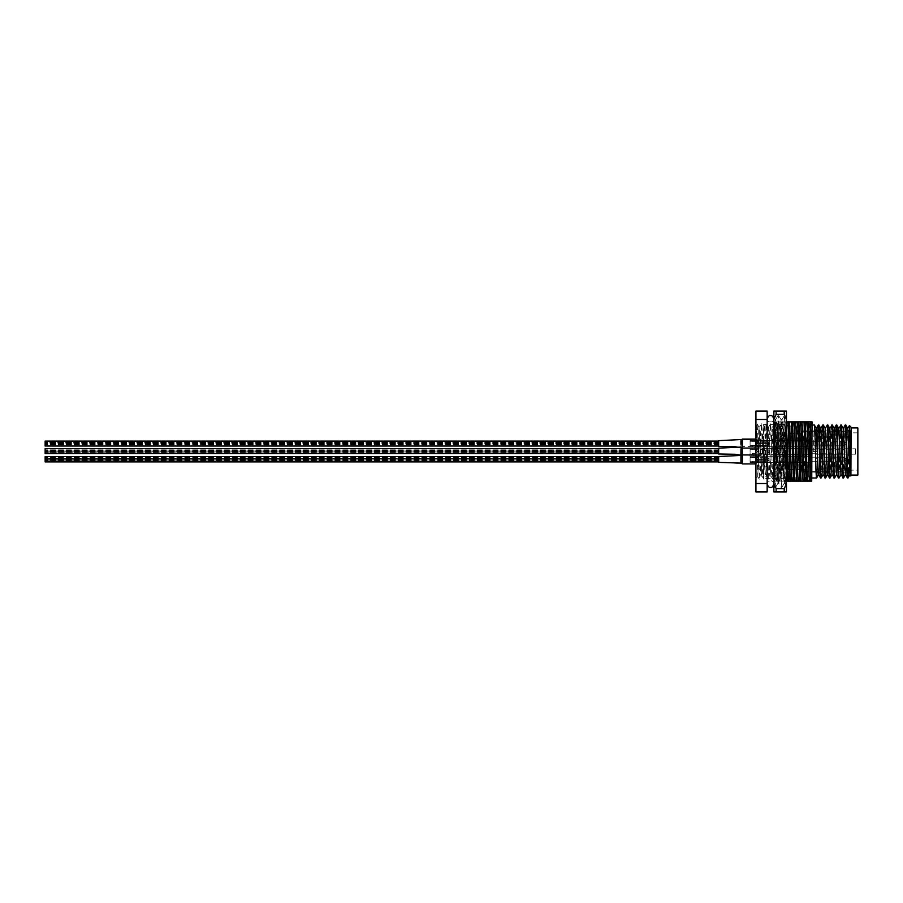 <?xml version="1.0" encoding="UTF-8"?>
<svg xmlns="http://www.w3.org/2000/svg" width="903" height="903" viewBox="0 0 903 903"><rect width="100%" height="100%" fill="white"/><g stroke="black" fill="none" stroke-linecap="round" stroke-linejoin="round"><path stroke-width="0.68" stroke-dasharray="4.51 3.39" d="M801.729 470.802L800.374 469.458L789.606 469.458L789.606 433.542L800.374 433.542L800.374 469.458L800.374 433.542L801.729 432.198L801.729 470.802L801.729 432.198M755.924 436.33L755.924 424.557M758.17 467.844L757.764 476.57L756.342 425.008L757.075 423.846L757.606 431.927L759.299 479.188L761.568 423.846L763.78 479.188L766.06 423.846L768.272 479.188L770.519 423.812L772.787 479.154L775.011 423.812L777.28 479.154L779.503 423.812L781.772 479.154L783.985 423.812L786.265 479.154L788.477 423.812L789.606 451.5L789.606 435.156L789.606 476.197L787.958 476.197C787.213 477.721 786.468 425.279 785.712 426.803C784.967 425.279 784.222 477.721 783.465 476.197C782.72 477.721 781.975 425.279 781.23 426.803C780.474 425.279 779.729 477.721 778.984 476.197C778.228 477.721 777.483 425.279 776.738 426.803C775.982 425.279 775.237 477.721 774.492 476.197C773.747 477.721 772.991 425.279 772.246 426.803C771.501 425.279 770.744 477.721 769.999 476.197C769.254 477.721 768.498 425.279 767.753 426.803C767.008 425.279 766.263 477.721 765.507 476.197C764.762 477.721 764.017 425.279 763.261 426.803C762.516 425.279 761.771 477.721 761.015 476.197C760.27 477.721 759.525 425.279 758.78 426.803L758.17 467.844C758.723 453.159 759.265 425.753 759.807 426.803L758.78 426.803L757.075 423.846M759.265 479.154L757.764 476.57L755.924 478.443M849.712 430.844L850.22 472.156L850.22 430.844L851.111 429.952L851.111 473.048L851.111 429.952M849.667 472.156L851.111 473.048M761.511 423.846L759.807 426.803C760.563 425.279 761.308 477.721 762.053 476.197C762.809 477.721 763.554 425.279 764.299 426.803C765.055 425.279 765.8 477.721 766.545 476.197C767.29 477.721 768.047 425.279 768.792 426.803C769.537 425.279 770.293 477.721 771.038 476.197C771.783 477.721 772.539 425.279 773.284 426.803C774.029 425.279 774.774 477.721 775.53 476.197C776.275 477.721 777.02 425.279 777.776 426.803C778.521 425.279 779.266 477.721 780.023 476.197C780.768 477.721 781.513 425.279 782.258 426.803C783.014 425.279 783.759 477.721 784.504 476.197L783.465 476.197L781.772 479.154M786.208 479.154L784.504 476.197C785.26 477.721 786.005 425.279 786.75 426.803L785.712 426.803L784.018 423.846M788.454 423.846L786.716 426.837L787.879 451.5L789.606 451.5L787.879 451.5M781.716 479.154L779.989 476.163L778.984 476.197L777.28 479.154M783.962 423.846L782.224 426.837L781.253 426.837L779.526 423.846M777.223 479.154L775.496 476.163L774.492 476.197L772.787 479.154M779.47 423.846L777.743 426.837L776.738 426.803L775.034 423.846M772.731 479.154L771.004 476.163L769.999 476.197L768.306 479.154M774.977 423.846L773.25 426.837L772.246 426.803L770.552 423.846M768.239 479.154L766.512 476.163L765.507 476.197L763.814 479.154M770.485 423.846L768.758 426.837L767.753 426.803L766.06 423.846M763.757 479.154L762.019 476.163L761.015 476.197L759.321 479.154M766.004 423.846L764.265 426.837L763.261 426.803L761.568 423.846M789.606 476.197L789.606 451.5M789.606 433.542L789.606 469.458M847.522 472.156L827.216 472.156M825.071 472.156L818.231 472.156M816.086 472.156L801.729 472.156L801.729 430.844L801.729 472.156M848.075 430.844L841.235 430.844M837.273 430.844L823.276 430.844M814.822 430.844L801.729 430.844M774.334 425.787L774.334 481.13L776.58 481.13L777.675 421.87L774.718 421.87L774.334 425.787L774.334 451.5L776.58 451.5L774.334 451.5L774.334 481.13L774.334 421.87L767.155 421.87L767.155 481.13L767.155 421.87M776.027 481.13L774.481 421.87L778.679 421.87L780.847 481.13L767.155 481.13M851.111 475.746L851.111 471.479L850.84 476.016M812.057 477.992L812.057 425.008L812.057 477.992M848.493 472.156L848.865 442.075L847.973 472.156M847.748 476.265L847.488 477.992M843.515 477.992C844.26 479.628 845.016 423.372 845.761 425.008M845.242 425.008C844.497 423.372 843.741 479.628 842.996 477.992M839.056 477.969L840.783 430.844M841.009 426.735L841.269 425.008M840.749 425.008C840.004 423.372 839.259 479.628 838.503 477.992M834.564 477.969L836.291 430.844M836.517 426.735L836.776 425.008M835.772 430.844L834.022 477.992M830.049 477.992C830.794 479.628 831.539 423.372 832.295 425.008M831.776 425.008C831.02 423.372 830.275 479.628 829.53 477.992M826.042 472.156L827.803 425.008M827.25 425.031L825.523 472.156M825.297 476.265L825.037 477.992M821.064 477.992C821.809 479.628 822.565 423.372 823.31 425.008M822.306 430.844L820.545 477.992M785.204 421.87L783.036 481.13L781.851 481.13L784.007 421.87L787.382 421.87C786.434 425.877 785.52 477.123 784.572 481.13L788.184 481.13L790.351 421.87L791.547 421.87L789.38 481.13L788.184 481.13M797.88 421.87L795.712 481.13L794.516 481.13L796.683 421.87L800.058 421.87C799.099 425.877 798.196 477.123 797.247 481.13L800.859 481.13L803.015 421.87L804.212 421.87L802.045 481.13L800.859 481.13M809.81 440.359L808.388 481.13L807.192 481.13L809.359 421.87L809.81 440.359L811.616 421.87L809.81 421.87M787.179 481.13L782.043 481.13L779.876 421.87L785.012 421.87L786.457 463.295M786.457 426.679L786.457 421.87M774.334 481.13L774.481 421.87M780.847 481.13L782.043 481.13M779.876 421.87L778.679 421.87M786.208 421.87L785.012 421.87M802.045 481.13L807.192 481.13M809.359 421.87L804.212 421.87M803.015 421.87L800.058 421.87M789.38 481.13L794.516 481.13M796.683 421.87L791.547 421.87M790.351 421.87L787.382 421.87M784.007 421.87L778.871 421.87L776.704 481.13L781.851 481.13M795.712 481.13L797.247 481.13M783.036 481.13L784.572 481.13M811.616 421.87L812.057 481.13L808.388 481.13M767.155 483.534L767.155 491.909L755.924 491.909L755.924 459.875L767.155 459.875L767.155 483.534L755.924 483.534M767.155 443.125L755.924 443.125L755.924 411.091L767.155 411.091L767.155 459.875M755.924 443.125L755.924 459.875M755.924 419.466L767.155 419.466M817.057 472.156L818.332 430.844M818.558 426.735L818.818 425.008M817.813 430.844L817.181 451.5L813.208 451.5L814.337 425.008M851.111 427.254L851.111 471.479M851.111 431.51L848.865 460.914M848.865 442.075L849.418 425.561M777.675 421.87L778.871 421.87M788.511 423.846L789.606 425.731L789.606 435.156C789.053 449.841 788.511 477.247 787.958 476.197L786.265 479.154M813.208 451.5L817.181 451.5M851.111 451.5L850.31 472.258M847.782 428.474L845.468 474.526M843.221 428.474L840.975 474.526M838.435 430.844L836.483 474.526M833.943 430.844L832.002 474.526M829.823 428.474L827.87 472.156M825.331 428.474L823.017 474.526M820.804 428.417L818.897 472.156M815.985 430.844L815.195 451.5M755.924 466.67L758.17 435.156M755.924 451.5L757.019 423.846M786.005 424.557L786.005 478.443L786.005 424.557L763.554 424.557L763.554 478.443L763.554 424.557M786.005 478.443L763.554 478.443M810.702 454.638L810.702 448.362L810.702 454.638L763.554 454.638L763.554 448.362L763.554 454.638M810.702 448.362L763.554 448.362M810.702 462.584L763.554 462.584L763.554 456.297L763.554 462.584L763.554 456.297L763.554 462.584L810.702 462.584L810.702 456.297L763.554 456.297L810.702 456.297L810.702 462.584M810.702 446.703L763.554 446.703L763.554 440.416L763.554 446.703L763.554 440.416L763.554 446.703L810.702 446.703L810.702 440.416L763.554 440.416L810.702 440.416L810.702 446.703M851.111 475.068L851.111 427.932L851.111 475.068M851.111 431.295L851.111 471.705L851.111 431.295L839.124 431.295M832.792 431.295L823.299 431.295M814.833 431.295L801.729 431.295L801.729 471.705L801.729 431.295M851.111 471.705L829.022 471.705M825.049 471.705L818.197 471.705M816.075 471.705L801.729 471.705M857.85 470.136L857.85 432.864L857.85 470.136L815.195 470.136L817.441 469.932L817.441 433.068L817.441 448.802L817.441 433.068L815.195 432.864L817.441 433.068L817.441 448.802L815.195 448.802L817.441 448.802L817.441 458.679L815.195 458.679L815.195 454.198L817.441 454.198L815.195 454.198L815.195 448.802L855.604 448.802L815.195 448.802L815.195 433.068L815.195 454.198L855.604 454.198L855.604 448.802L855.604 454.198L815.195 454.198L815.195 458.679L817.441 458.679L817.441 469.932L815.195 470.136M857.85 432.864L815.195 432.864M810.702 441.319L817.441 441.319L817.441 445.811L817.441 441.319L817.441 445.811L817.441 441.319L810.702 441.319L810.702 445.811L817.441 445.811L810.702 445.811L810.702 441.319L810.702 445.811L810.702 441.319L810.702 445.811L810.702 441.319L810.702 445.811L810.702 441.319L842.138 441.319L842.138 445.811L842.138 441.319L842.138 445.811L810.702 445.811L842.138 445.811L842.138 441.319L810.702 441.319M810.702 457.189L817.441 457.189L817.441 461.681L817.441 457.189L817.441 461.681L817.441 457.189L810.702 457.189L810.702 461.681L817.441 461.681L810.702 461.681L810.702 457.189L810.702 461.681L810.702 457.189L810.702 461.681L810.702 457.189L810.702 461.681L810.702 457.189L842.138 457.189L842.138 461.681L842.138 457.189L842.138 461.681L810.702 461.681L842.138 461.681L842.138 457.189L810.702 457.189M815.195 453.746L810.702 453.746L810.702 449.254L810.702 453.746L842.138 453.746L842.138 449.254L845.84 450.428L845.84 451.5L845.84 450.428A1.117 1.117 0 0 1 845.84 452.572L845.84 451.5L845.84 452.572L842.138 453.746L842.138 449.254L810.702 449.254L810.702 453.746L810.702 449.254L815.195 449.254L815.195 453.746L815.195 449.254M801.729 433.542L801.729 469.458L801.729 433.542L786.005 433.542L786.005 469.458L786.005 433.542M801.729 469.458L786.005 469.458M857.85 427.932L857.85 475.068M815.195 469.932L815.195 458.679L815.195 469.932M778.589 482.936L778.623 478.714C777.788 494.483 776.952 465.869 776.128 439.964L776.128 427.537C777.144 450.078 778.126 498.93 779.12 478.714L778.533 482.879L781.456 487.936L778.284 415.064L775.225 487.936L773.882 461.93L773.882 417.829L774.006 480.554C774.661 461.151 775.327 401 776.016 424.184L776.128 427.537M778.623 478.714C779.673 460.124 780.734 402.32 781.784 424.286C782.596 436.804 783.409 478.037 784.21 482.247L784.21 475.362C784.978 482.812 785.734 485.791 786.457 484.301L786.457 485.317M784.21 475.362L781.784 424.286M781.761 420.064L784.628 415.064L781.456 487.936M782.291 424.286C781.23 402.32 780.181 460.124 779.12 478.714M786.457 485.633L784.346 483.06L784.684 479.132C785.294 463.6 785.881 411.136 786.457 418.247L786.457 417.829M776.128 439.964L773.882 418.913L773.882 484.053L773.882 418.947C773.69 420.99 772.562 422.119 770.519 422.311C768.476 422.119 767.347 420.99 767.155 418.947L767.155 484.053L767.155 418.947M778.284 415.064L775.643 419.635L776.016 424.184M776.128 411.091L784.21 411.091L784.21 414.342L776.128 414.342L776.128 411.091L773.882 411.091L773.882 491.909L776.128 491.909L776.128 488.658L784.21 488.658L784.21 491.909L776.128 491.909M784.21 491.909L786.457 491.909L786.457 411.091L784.21 411.091M773.882 461.93L773.882 485.803L775.124 487.936M784.21 448.249L776.128 448.249L776.128 454.751L784.21 454.751L784.21 448.249L786.457 443.125M776.128 414.342L773.882 419.466M773.882 443.125L776.128 448.249M776.128 454.751L773.882 459.875M773.882 483.534L776.128 488.658M786.457 459.875L784.21 454.751M786.457 419.466L784.21 414.342M784.21 488.658L786.457 483.534M786.457 458.498L784.628 415.064M810.702 454.198L810.251 448.362L799.482 447.798L799.482 455.202L799.482 447.798M810.702 448.802L810.251 454.638L800.035 454.638L800.035 448.362L799.482 455.202M786.005 448.362L786.005 454.638L786.005 448.362L752.334 448.362L752.334 449.705L768.047 449.705L768.047 453.295L769.13 451.5L768.047 449.705L768.047 453.295L752.334 453.295C754.829 453.791 756.601 453.193 757.662 451.5C756.612 449.807 754.829 449.209 752.334 449.705L750.088 449.705L750.088 453.295L752.334 453.295L752.334 454.638L750.088 454.638L750.088 449.705M750.088 448.362L752.334 448.362C760.642 445.879 760.676 457.121 752.334 454.638L786.005 454.638M792.744 454.638L792.744 448.362L792.744 454.638L786.569 454.638L786.005 447.798L786.005 455.202L786.005 447.798M792.744 448.362L786.569 448.362L786.005 455.202M799.482 454.638L799.482 448.362L799.482 454.638L793.308 454.638L792.744 447.798L792.744 455.202L792.744 447.798M799.482 448.362L793.308 448.362L792.744 455.202M750.088 453.295L750.088 454.638M810.702 440.867L810.251 446.703L810.251 440.416L799.482 439.863L799.482 447.267L799.482 439.863L799.482 447.267L799.482 439.863L799.482 447.267L800.035 440.416L810.251 440.416L810.251 446.703L800.035 446.703L810.251 446.703L810.702 440.867M768.047 445.36L752.334 445.36C754.829 445.856 756.601 445.258 757.662 443.565C756.612 441.872 754.829 441.274 752.334 441.77L750.088 441.77L750.088 445.36L752.334 445.36L750.088 445.36L750.088 446.703L750.088 440.416L750.088 446.703L750.088 441.77L752.334 441.77C754.829 441.274 756.601 441.872 757.662 443.565C756.612 445.258 754.829 445.856 752.334 445.36L752.334 446.703L750.088 446.703L752.334 446.703C760.642 449.186 760.676 437.944 752.334 440.416C760.642 437.932 760.676 449.186 752.334 446.703L752.334 445.36L768.047 445.36L768.047 441.77L752.334 441.77L752.334 440.416L750.088 440.416L750.088 441.77L750.088 440.416L752.334 440.416L752.334 441.77L768.047 441.77L768.047 445.36L768.047 441.77L768.047 445.36L769.13 443.565L768.047 441.77L769.13 443.565L768.047 445.36M786.005 446.703L786.005 440.416L752.334 440.416L786.005 440.416L786.005 446.703L752.334 446.703L786.005 446.703L786.005 440.416L786.005 446.703M786.569 446.703L786.005 439.863L786.005 447.267L786.005 439.863L786.005 447.267L786.005 439.863L786.005 447.267L786.569 440.416L786.569 446.703L792.744 446.703L792.744 440.416L786.569 440.416L792.744 440.416L792.744 446.703L786.569 446.703M793.308 446.703L792.744 439.863L792.744 447.267L792.744 439.863L792.744 447.267L792.744 439.863L792.744 447.267L793.308 440.416L793.308 446.703L799.482 446.703L799.482 440.416L793.308 440.416L799.482 440.416L799.482 446.703L793.308 446.703M845.84 443.565L845.84 442.493L842.138 441.319L845.84 442.493L845.84 444.637L842.138 445.811L845.84 444.637L845.84 442.493L845.84 443.565M810.702 456.749L810.251 462.584L810.251 456.297L799.482 455.733L799.482 463.137L799.482 455.733L799.482 463.137L799.482 455.733L799.482 463.137L800.035 456.297L810.251 456.297L810.251 462.584L800.035 462.584L810.251 462.584L810.702 456.749M768.047 461.23L752.334 461.23C754.829 461.726 756.601 461.128 757.662 459.435C756.612 457.742 754.829 457.144 752.334 457.64L750.088 457.64L750.088 461.23L752.334 461.23L750.088 461.23L750.088 462.584L750.088 456.297L750.088 462.584L750.088 457.64L752.334 457.64C754.829 457.144 756.601 457.742 757.662 459.435C756.612 461.128 754.829 461.726 752.334 461.23L752.334 462.584L750.088 462.584L752.334 462.584C760.642 465.068 760.676 453.814 752.334 456.297C760.642 453.814 760.676 465.056 752.334 462.584L752.334 461.23L768.047 461.23L768.047 457.64L752.334 457.64L752.334 456.297L750.088 456.297L750.088 457.64L750.088 456.297L752.334 456.297L752.334 457.64L768.047 457.64L768.047 461.23L768.047 457.64L768.047 461.23L769.13 459.435L768.047 457.64L769.13 459.435L768.047 461.23M786.005 462.584L786.005 456.297L752.334 456.297L786.005 456.297L786.005 462.584L752.334 462.584L786.005 462.584L786.005 456.297L786.005 462.584M786.569 462.584L786.005 455.733L786.005 463.137L786.005 455.733L786.005 463.137L786.005 455.733L786.005 463.137L786.569 456.297L786.569 462.584L792.744 462.584L792.744 456.297L786.569 456.297L792.744 456.297L792.744 462.584L786.569 462.584M793.308 462.584L792.744 455.733L792.744 463.137L792.744 455.733L792.744 463.137L792.744 455.733L792.744 463.137L793.308 456.297L793.308 462.584L799.482 462.584L799.482 456.297L793.308 456.297L799.482 456.297L799.482 462.584L793.308 462.584M845.84 459.435L845.84 458.363L842.138 457.189L845.84 458.363L845.84 460.507L842.138 461.681L845.84 460.507L845.84 459.435M792.744 440.416L792.744 446.703L792.744 440.416M799.482 440.416L799.482 446.703L799.482 440.416M792.744 456.297L792.744 462.584L792.744 456.297M799.482 456.297L799.482 462.584L799.482 456.297M740.923 439.58L740.923 447.538L740.923 439.558L718.664 440.641L718.664 446.477L718.664 440.641L718.664 446.037L718.664 441.093L718.664 446.037L45.15 446.037L45.15 441.093M742.311 447.956L742.311 445.326A2.246 0.88 -179.9 0 1 740.923 445.134L740.923 447.572L742.311 448.057L763.554 448.057L763.554 439.072L763.554 448.057L763.554 439.072L763.554 448.057L755.924 448.057M740.923 439.75A2.246 2.133 -179.7 0 1 742.311 439.287L742.311 447.843L742.311 439.072L740.923 439.558M740.923 447.38A2.246 2.145 -0.3 0 0 742.311 447.843L742.311 448.057M742.311 455.902L742.311 456.026A2.246 1.704 -0.2 0 0 740.923 456.399L740.923 462.471L740.923 455.428L742.311 454.943L742.311 455.563L742.311 446.59L763.554 446.59L763.554 455.563L763.554 446.59M718.664 461.252L718.664 456.523L718.664 461.252M742.311 462.968L742.311 462.844A2.246 1.704 -179.8 0 1 740.923 462.471L740.923 463.442L742.311 463.928L742.311 455.056M763.554 462.968L763.554 454.943L763.554 462.968M740.923 441.985L740.923 444.411M742.311 445.326L742.311 439.174M45.15 442.47L45.15 443.271L45.15 442.47M718.664 442.47L718.664 443.271L718.664 442.47M45.15 442.549L45.15 443.441L45.15 442.301L45.15 442.888L718.664 442.538L718.664 443.441L718.664 442.301L718.664 442.888L45.15 442.526M45.15 443.35L45.15 444.829L45.15 443.102L718.664 443.35L718.664 444.829L718.664 443.102L45.15 443.384M718.664 443.858L45.15 443.881L718.664 443.904M718.664 443.08L45.15 443.068L718.664 443.102M718.664 443.407L45.15 443.418L718.664 443.441M740.923 455.428L718.664 456.523L718.664 458.6L718.664 457.607L718.664 458.419L45.15 458.295L45.15 460.632L45.15 457.607L45.15 460.406L45.15 457.607L45.15 458.668L718.664 458.239L718.664 461.456L718.664 456.523L718.664 462.359L740.923 463.442M718.664 461.738L718.664 456.963L718.664 461.738M45.15 461.907L45.15 456.523M740.923 455.53L740.923 463.115M763.554 457.629L763.554 463.928L763.554 457.629M718.664 458.622L718.664 457.607L718.664 459.435L718.664 458.453L718.664 459.198L718.664 458.487L45.15 458.634L45.15 459.435L45.15 458.453L45.15 459.198L45.15 458.487L718.664 458.6M45.15 459.661L45.15 458.701L45.15 460.022L718.664 459.909L718.664 458.701L718.664 460.022L45.15 459.661M718.664 459.999L45.15 460.045L718.664 460.022M718.664 459.751L718.664 458.916L718.664 460.09L45.15 459.717L45.15 458.916L45.15 460.09L718.664 459.729M718.664 459.356L45.15 459.367L718.664 459.367M718.664 458.577L45.15 458.577L718.664 458.566M718.664 459.39L45.15 459.424L718.664 459.379M45.15 450.1L45.15 452.493L45.15 449.875L45.15 451.128L45.15 449.999L45.15 450.699L45.15 450.066L718.664 450.089L718.664 452.493L718.664 449.875L718.664 451.128L718.664 449.999L718.664 450.699L718.664 450.066L45.15 450.066M718.664 452.967L718.664 448.61L718.664 452.967M45.15 453.543L45.15 448.61M45.15 451.308L45.15 450.552L45.15 451.658L718.664 451.41L718.664 450.744L718.664 451.748L718.664 450.552L718.664 451.658L45.15 451.308M718.664 451.748L718.664 451.173L718.664 452.279L718.664 451.489L718.664 452.155L45.15 451.748L45.15 451.173L45.15 452.279L45.15 451.489L45.15 452.155L718.664 451.737M718.664 450.789L45.15 450.789L718.664 450.744M718.664 452.177L45.15 452.155L718.664 452.155M718.664 452.087L45.15 452.053L718.664 452.087M718.664 450.597L45.15 450.574L718.664 450.62M718.664 451.556L45.15 451.534L718.664 451.534M742.311 448.915A2.246 1.084 -179.9 0 0 740.923 449.141L740.923 453.645M718.664 448.159L718.664 453.995M740.381 447.324L740.923 447.075L740.923 448.509M785.655 481.13C784.696 477.123 783.793 425.877 782.833 421.87M784.222 481.13C783.262 477.123 782.359 425.877 781.4 421.87M779.312 481.13C778.363 477.123 777.449 425.877 776.501 421.87M777.878 481.13C776.93 477.123 776.016 425.877 775.067 421.87M806.39 421.87C805.442 425.877 804.528 477.123 803.58 481.13M807.824 421.87C806.876 425.877 805.961 477.123 805.013 481.13M801.492 421.87C800.543 425.877 799.629 477.123 798.681 481.13M793.726 421.87C792.766 425.877 791.863 477.123 790.904 481.13M795.159 421.87C794.2 425.877 793.297 477.123 792.337 481.13M788.816 421.87C787.867 425.877 786.953 477.123 786.005 481.13M781.05 421.87C780.102 425.877 779.187 477.123 778.239 481.13M782.483 421.87C781.535 425.877 780.621 477.123 779.673 481.13M776.151 421.87L774.74 451.5M812.057 431.623C811.323 447.922 810.646 478.082 809.912 481.13M812.057 470.79L811.345 481.13M817.441 444.321L815.195 444.321L817.441 444.321M740.923 463.352A2.246 2.19 -179.5 0 0 742.311 463.826M773.882 484.053C773.69 482.01 772.562 480.881 770.519 480.689C768.476 480.881 767.347 482.01 767.155 484.053M775.677 419.624L773.882 417.829M778.149 482.879L775.225 487.936M781.309 420.121L778.386 415.064M784.38 483.049L781.558 487.936M786.389 417.942L784.73 415.064M846.63 443.565A1.117 1.117 0 0 0 845.84 442.493A1.117 1.117 0 0 1 845.84 444.637A1.117 1.117 0 0 0 846.63 443.565M846.63 459.435A1.117 1.117 0 0 0 845.84 458.363A1.117 1.117 0 0 1 845.84 460.507A1.117 1.117 0 0 0 846.63 459.435M718.664 444.445L45.15 444.445L718.664 444.468M718.664 442.933L45.15 442.933L718.664 442.944M718.664 443.17L45.15 443.17L718.664 443.159M718.664 442.888L45.15 442.888L718.664 442.888M718.664 443.249L45.15 443.271L718.664 443.249M718.664 443.001L45.15 443.001L718.664 442.967M718.664 443.599L45.15 443.599L718.664 443.61M718.664 443.497L45.15 443.497L718.664 443.463M718.664 443.034L45.15 443.034L718.664 443.023M718.664 442.786L45.15 442.786L718.664 442.797M718.664 442.684L45.15 442.684L718.664 442.718M718.664 444.208L45.15 444.208L718.664 444.242M718.664 443.712L45.15 443.712L718.664 443.689M718.664 444.062L45.15 444.062L718.664 444.05M718.664 444.31L45.15 444.31L718.664 444.321M718.664 443.96L45.15 443.96L718.664 443.96M718.664 443.847L45.15 443.847L718.664 443.824M718.664 444.095L45.15 444.095L718.664 444.107M718.664 443.745L45.15 443.768L718.664 443.745M718.664 443.994L45.15 443.994L718.664 444.016M718.664 443.633L45.15 443.633L718.664 443.655M718.664 443.531L45.15 443.531L718.664 443.554M718.664 444.807L45.15 444.807L718.664 444.807M718.664 444.558L45.15 444.558L718.664 444.547M718.664 444.66L45.15 444.66L718.664 444.682M718.664 444.592L45.15 444.592L718.664 444.603M718.664 444.49L45.15 444.49L718.664 444.49M718.664 444.299L45.15 444.299L718.664 444.299M718.664 442.323L45.15 442.323L718.664 442.301M718.664 442.425L45.15 442.425L718.664 442.436M718.664 442.639L45.15 442.639L718.664 442.662M718.664 442.177L45.15 442.177L718.664 442.177M718.664 442.572L45.15 442.572L718.664 442.583M755.924 439.072L763.554 439.072L755.924 439.072M729.489 446.567L740.923 447.572M742.311 454.943L755.924 454.943M742.311 463.928L755.924 463.928M718.664 444.163L45.15 444.163L718.664 444.186M718.664 443.294L45.15 443.294L718.664 443.305M718.664 444.378L45.15 444.378L718.664 444.411M718.664 444.739L45.15 444.739L718.664 444.739M718.664 444.829L45.15 444.829L718.664 444.829M718.664 442.741L45.15 442.741L718.664 442.741M718.664 442.222L45.15 442.222L718.664 442.222M718.664 458.239L45.15 458.205L718.664 458.239M718.664 458.803L45.15 458.803L718.664 458.769M718.664 458.521L45.15 458.521L718.664 458.487M718.664 459.774L45.15 459.819L718.664 459.774M718.664 460.112L45.15 460.112L718.664 460.124M718.664 460.169L45.15 460.169L718.664 460.214M718.664 459.875L45.15 459.841L718.664 459.875M718.664 459.537L45.15 459.537L718.664 459.525M718.664 459.48L45.15 459.48L718.664 459.446M718.664 459.198L45.15 459.198L718.664 459.164M718.664 458.859L45.15 458.859L718.664 458.814M718.664 459.142L45.15 459.142L718.664 459.13M718.664 459.085L45.15 459.085L718.664 459.051M718.664 459.65L45.15 459.65L718.664 459.627M718.664 460.27L45.15 460.27L718.664 460.237M718.664 459.988L45.15 459.954L718.664 459.988M718.664 459.932L45.15 459.932L718.664 459.909M718.664 459.593L45.15 459.593L718.664 459.548M718.664 459.311L45.15 459.311L718.664 459.266M718.664 459.255L45.15 459.255L718.664 459.221M718.664 458.972L45.15 458.972L718.664 458.95M718.664 458.916L45.15 458.882L718.664 458.916M718.664 458.013L45.15 458.013L718.664 457.99M718.664 458.352L45.15 458.318L718.664 458.352M718.664 458.69L45.15 458.69L718.664 458.668M718.664 459.029L45.15 459.029L718.664 459.017M718.664 458.747L45.15 458.747L718.664 458.713M718.664 458.408L45.15 458.374L718.664 458.408M718.664 456.963L45.15 456.963M718.664 460.406L45.15 460.406L718.664 460.406M718.664 460.067L45.15 460.067L718.664 460.09M718.664 460.293L45.15 460.293L718.664 460.293M718.664 460.349L45.15 460.349L718.664 460.349M718.664 460.632L45.15 460.632L718.664 460.632M718.664 460.575L45.15 460.575L718.664 460.575M718.664 460.519L45.15 460.519L718.664 460.519M718.664 460.462L45.15 460.462L718.664 460.462M718.664 458.419L45.15 458.419L718.664 458.453M718.664 458.103L45.15 458.103L718.664 458.103M718.664 457.742L45.15 457.742L718.664 457.742M718.664 457.855L45.15 457.855L718.664 457.855M718.664 458.069L45.15 458.069L718.664 458.069M718.664 457.956L45.15 457.956L718.664 457.956M718.664 457.607L45.15 457.607L718.664 457.607M718.664 450.428L45.15 450.405L718.664 450.428M718.664 451.94L45.15 451.929L718.664 451.94M718.664 450.292L45.15 450.292L718.664 450.337M718.664 450.36L45.15 450.36L718.664 450.36M718.664 451.128L45.15 451.128L718.664 451.094M718.664 451.071L45.15 451.071L718.664 451.037M718.664 451.41L45.15 451.41L718.664 451.365M718.664 451.477L45.15 451.477L718.664 451.523M718.664 451.195L45.15 451.195L718.664 451.24M718.664 450.857L45.15 450.857L718.664 450.902M718.664 450.913L45.15 450.913L718.664 450.958M718.664 450.642L45.15 450.642L718.664 450.642M718.664 450.507L45.15 450.507L718.664 450.473M718.664 450.236L45.15 450.236L718.664 450.281M718.664 451.872L45.15 451.872L718.664 451.872M718.664 451.816L45.15 451.816L718.664 451.861M718.664 451.602L45.15 451.602L718.664 451.602M718.664 451.252L45.15 451.252L718.664 451.252M718.664 450.981L45.15 450.981L718.664 450.981M718.664 450.699L45.15 450.699L718.664 450.687M718.664 450.823L45.15 450.834L718.664 450.823M718.664 451.658L45.15 451.658L718.664 451.647M718.664 452.279L45.15 452.279L718.664 452.279M718.664 452.222L45.15 452.222L718.664 452.222M718.664 452.493L45.15 452.493L718.664 452.493M718.664 452.008L45.15 452.008L718.664 452.008M718.664 451.444L45.15 451.444L718.664 451.455M718.664 452.143L45.15 452.143L718.664 452.143M718.664 451.173L45.15 451.173L718.664 451.173M718.664 451.793L45.15 451.793L718.664 451.793M718.664 449.875L45.15 449.875L718.664 449.875M718.664 450.145L45.15 450.145L718.664 450.145M718.664 450.213L45.15 450.213L718.664 450.213M718.664 450.552L45.15 450.552L718.664 450.552M718.664 449.999L45.15 449.999L718.664 449.999M718.664 449.931L45.15 449.931L718.664 449.931M740.923 455.078L763.554 455.563M740.923 447.075L742.311 446.59"/><path stroke-width="1.35" d="M849.667 472.156L847.522 472.156M827.216 472.156L825.071 472.156M818.231 472.156L816.086 472.156M849.712 430.844L848.075 430.844M841.235 430.844L837.273 430.844M823.276 430.844L819.303 430.844M818.784 430.844L814.822 430.844M851.111 427.254L850.84 476.016L849.418 425.561L851.111 427.254M850.31 472.258L849.96 474.526L850.84 476.016M818.818 425.008L818.299 425.008C819.055 423.372 819.8 479.628 820.545 477.992L821.064 477.992C820.319 479.628 819.574 423.372 818.818 425.008L820.771 428.474L822.757 425.031L822.306 430.844M812.057 425.008L814.359 425.031C815.082 423.372 815.827 479.628 816.572 477.992L812.057 477.992M845.242 425.008L845.795 425.031C846.506 423.372 847.262 479.628 848.007 477.992L847.454 477.969C846.743 479.628 845.987 423.372 845.242 425.008L843.221 428.474L845.468 474.526L847.454 477.969M836.776 425.008L836.268 425.008C837.013 423.372 837.758 479.628 838.503 477.992L839.022 477.992C838.277 479.628 837.532 423.372 836.776 425.008L838.808 428.474L840.975 474.526L843.515 477.992C842.77 479.628 842.025 423.372 841.269 425.008L843.289 428.474M841.269 425.008L838.729 428.474L838.435 430.844M842.996 477.992C842.251 479.628 841.506 423.372 840.749 425.008M827.803 425.008L827.283 425.008C828.028 423.372 828.785 479.628 829.53 477.992L830.049 477.992C829.293 479.628 828.548 423.372 827.803 425.008L829.823 428.474L832.002 474.526L834.564 477.969C833.785 479.628 833.04 423.372 832.295 425.008L834.316 428.474L833.943 430.844M832.295 425.008L829.755 428.474M834.022 477.992C833.266 479.628 832.521 423.372 831.776 425.008M820.838 428.474L823.017 474.526L825.59 477.969C824.811 479.628 824.055 423.372 823.31 425.008L825.331 428.474L827.509 474.526L829.496 477.969M825.037 477.992C824.292 479.628 823.536 423.372 822.791 425.008M850.028 474.526L848.041 477.969L848.493 472.156M847.973 472.156L847.748 476.265M843.515 477.992L845.535 474.526M839.022 477.992L841.043 474.526M840.783 430.844L841.009 426.735M836.291 430.844L836.517 426.735M836.268 425.008L835.772 430.844M830.049 477.992L832.069 474.526M827.87 472.156L827.577 474.526L825.59 477.969L826.042 472.156M827.283 425.008L825.263 428.474M825.523 472.156L825.297 476.265M821.064 477.992L823.085 474.526M804.663 481.13L801.051 481.13L798.884 421.87L804.02 421.87L806.187 481.13L804.663 481.13C803.704 477.123 802.801 425.877 801.841 421.87M798.32 481.13L794.708 481.13L792.541 421.87L797.688 421.87L799.855 481.13L798.32 481.13C797.372 477.123 796.457 425.877 795.509 421.87M786.208 421.87L791.355 421.87L793.511 481.13L788.375 481.13L786.457 426.679M786.457 463.295L787.179 481.13L785.655 481.13M810.996 481.13L807.384 481.13L805.216 421.87L810.16 421.87L811.673 481.13L810.996 481.13C810.036 477.123 809.133 425.877 808.185 421.87M810.16 421.87L812.057 421.87L811.673 481.13M787.179 481.13L788.375 481.13M793.511 481.13L794.708 481.13M792.541 421.87L791.355 421.87M799.855 481.13L801.051 481.13M798.884 421.87L797.688 421.87M806.187 481.13L807.384 481.13M805.216 421.87L804.02 421.87M767.155 459.875L755.924 459.875L755.924 491.909L767.155 491.909L767.155 411.091L755.924 411.091L755.924 443.125L767.155 443.125M755.924 459.875L755.924 443.125M767.155 419.466L755.924 419.466M755.924 483.534L767.155 483.534M818.897 472.156L818.592 474.526L816.605 477.969L817.057 472.156M818.332 430.844L818.558 426.735M820.522 477.969L818.524 474.526L818.005 467.799L816.278 428.474L818.276 425.031L817.813 430.844M847.714 428.474L849.418 425.561M849.96 474.526L847.782 428.474L845.795 425.031M838.481 477.969L836.483 474.526L834.316 428.474M816.278 428.474L815.985 430.844M851.111 475.068L857.85 475.068L857.85 427.932L851.111 427.932M839.124 431.295L837.284 431.295M836.765 431.295L832.792 431.295M823.299 431.295L819.326 431.295M818.807 431.295L814.833 431.295M829.022 471.705L825.049 471.705M818.197 471.705L816.075 471.705M786.457 419.466L784.21 414.342L784.21 411.091L786.457 411.091L786.457 491.909L776.128 491.909L776.128 488.658L784.21 488.658L784.21 491.909M784.21 411.091L776.128 411.091L776.128 414.342L784.21 414.342M776.128 491.909L773.882 491.909L773.882 411.091L776.128 411.091M784.21 454.751L776.128 454.751L776.128 448.249L784.21 448.249L784.21 454.751L786.457 459.875M776.128 488.658L773.882 483.534M773.882 459.875L776.128 454.751M776.128 448.249L773.882 443.125M773.882 419.466L776.128 414.342M786.457 483.534L784.21 488.658M786.457 443.125L784.21 448.249M45.15 441.093L718.664 441.093L45.15 441.093L45.15 446.037L718.664 446.037M740.923 444.411L740.923 439.558L755.924 439.072L742.311 439.072L742.311 448.057L755.924 448.057M729.489 446.567L718.664 446.477L718.664 440.641L740.923 439.558M740.923 463.115L718.664 462.359L718.664 456.523L45.15 456.523L45.15 461.907L718.664 461.907M740.923 463.352L740.923 455.428L742.311 454.943L742.311 463.826M718.664 448.61L45.15 448.61L45.15 453.543L718.664 453.543M740.923 454.13L740.923 449.141M742.311 447.64L742.311 454.514M741.171 455.259L735.437 454.277L718.664 453.995L718.664 448.159L740.923 447.075M803.23 481.13C802.27 477.123 801.367 425.877 800.408 421.87M796.886 481.13C795.938 477.123 795.024 425.877 794.076 421.87M791.987 481.13C791.039 477.123 790.125 425.877 789.177 421.87M790.554 481.13C789.594 477.123 788.691 425.877 787.743 421.87M809.562 481.13C808.603 477.123 807.7 425.877 806.751 421.87M740.923 441.985A2.246 0.88 -0.1 0 1 742.311 441.793M740.923 455.53A2.246 2.19 -0.5 0 1 742.311 455.056M740.923 453.024A2.246 1.084 -0.1 0 0 742.311 453.25M814.359 425.031L816.357 428.474M834.564 477.969L836.562 474.526M836.234 425.031L834.237 428.474M773.882 483.839L773.882 484.053C772.81 486.785 771.693 487.902 770.519 487.417C769.345 487.902 768.227 486.785 767.155 484.053L767.155 483.839M773.882 418.947L773.882 418.947C772.81 416.215 771.693 415.098 770.519 415.583C769.345 415.098 768.227 416.215 767.155 418.947M742.311 463.928L755.924 463.928M718.664 446.477L735.437 446.759L742.311 448.057M718.664 456.523L740.923 455.428M742.311 454.943L755.924 454.943M718.664 461.456L45.15 461.456"/></g></svg>
